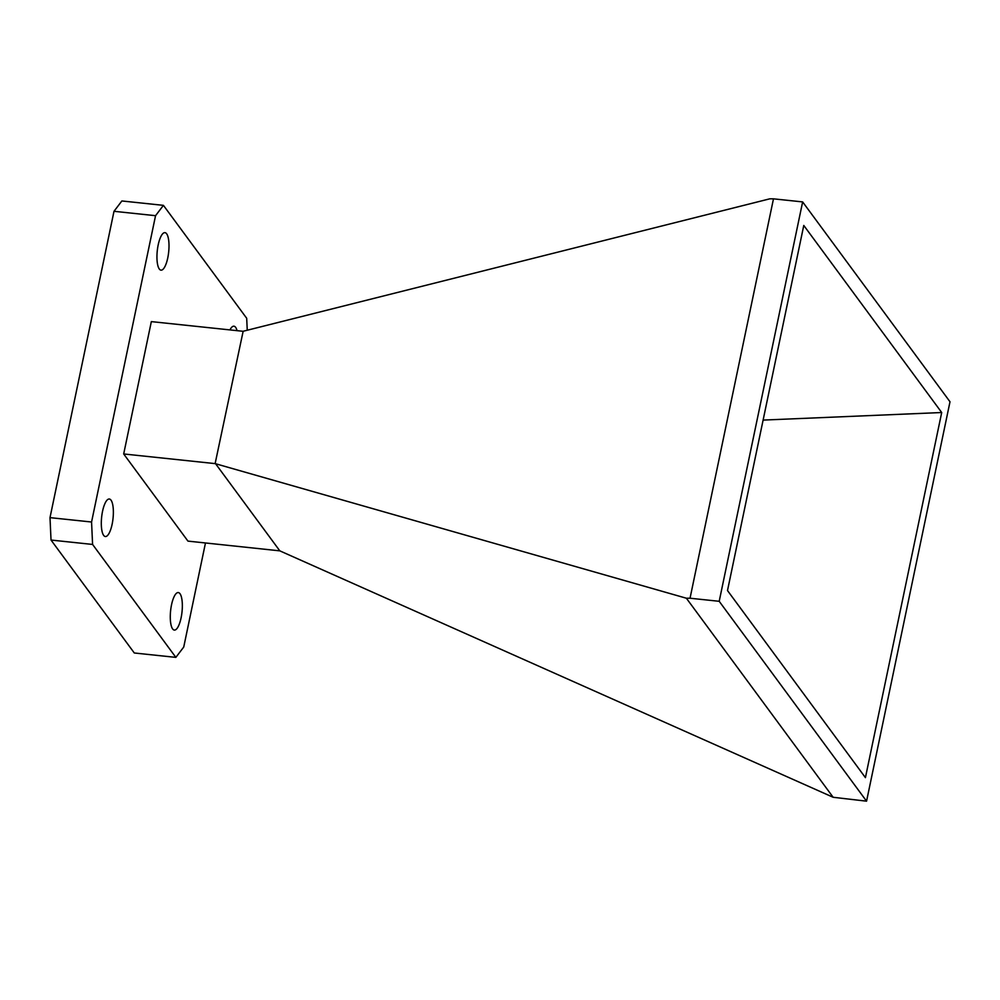<?xml version="1.0" encoding="UTF-8"?>
<svg xmlns="http://www.w3.org/2000/svg" width="1000" height="1000" viewBox="0 0 1000 1000"><rect width="100%" height="100%" fill="white"/><g stroke="black" fill="none" stroke-linecap="round" stroke-linejoin="round"><path stroke-width="1.5" d="M229.95 329.9A18.863 5.737 -84 0 1 233.938 326.2A18.863 5.737 -84 0 1 235.637 327.35A18.863 5.737 -84 0 1 237.05 330.65M166.663 233.8A18.863 5.737 -84 0 1 168.287 255A18.863 5.737 -84 0 1 161 270.163A18.863 5.737 -84 0 1 159.3 269.012A18.863 5.737 -84 0 1 157.662 247.812A18.863 5.737 -84 0 1 164.963 232.65A18.863 5.737 -84 0 1 166.663 233.8M111.013 500.15A18.863 5.737 -84 0 1 112.65 521.362A18.863 5.737 -84 0 1 105.35 536.525A18.863 5.737 -84 0 1 103.65 535.375A18.863 5.737 -84 0 1 102.025 514.175A18.863 5.737 -84 0 1 109.312 499.012A18.863 5.737 -84 0 1 111.013 500.15M179.988 593.7A18.863 5.737 -84 0 1 181.625 614.913A18.863 5.737 -84 0 1 174.325 630.075A18.863 5.737 -84 0 1 172.625 628.925A18.863 5.737 -84 0 1 171 607.725A18.863 5.737 -84 0 1 178.287 592.562A18.863 5.737 -84 0 1 179.988 593.7M243.15 331.262L769.812 198.825L773.475 198.837L690.037 598.225L686.375 598.225L215.125 463.612L243.15 331.262M215.125 463.612L123.688 453.963L151.337 321.613L242.775 331.262M866.562 801.175L950 401.775L802.638 201.912L719.2 601.3L866.562 801.175L833.138 797.275L279.812 550.85L187.95 541.112L123.688 453.963M802.638 201.912L773.475 198.837M215.5 463.625L279.812 550.85M833.138 797.275L686.375 598.225M719.2 601.3L690.037 598.225M205.475 542.962L183.738 647.038L175.863 657.375L92.587 544.438L91.562 522.013L155.55 215.688L163.425 205.35L246.7 318.288L247.25 330.225M941.7 412.525L865.425 777.638L727.5 590.562L803.775 225.45L941.7 412.525L763.112 420.087M175.863 657.375L134.3 652.987L51.025 540.05L92.587 544.438M163.425 205.35L121.875 200.963L114 211.3L155.55 215.688M91.562 522.013L50 517.638L114 211.3M51.025 540.05L50 517.638"/></g></svg>
